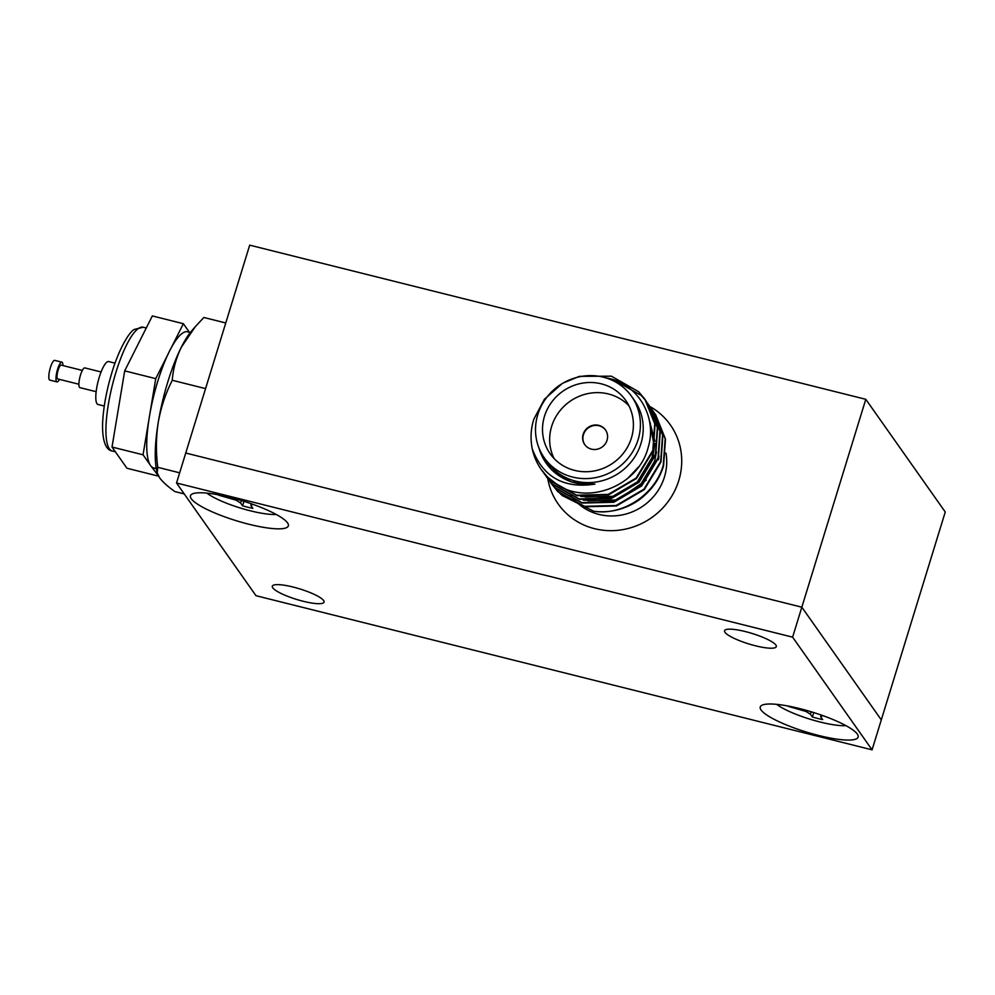 <?xml version="1.0" encoding="UTF-8"?>
<svg xmlns="http://www.w3.org/2000/svg" width="995" height="995" viewBox="0 0 995 995"><rect width="100%" height="100%" fill="white"/><g stroke="black" fill="none" stroke-linecap="round" stroke-linejoin="round"><path stroke-width="1.49" d="M865.787 399.306L249.695 245.156L185.742 453.036L801.833 607.186L185.742 453.036L176.525 482.998L255.989 595.694L872.08 749.844L792.617 637.161L801.833 607.186L881.296 719.882L945.25 512.002L865.787 399.306L801.833 607.186L881.296 719.882L872.08 749.844M605.022 377.627L608.194 378.262C638.33 384.431 657.309 417.315 648.305 446.929C639.2 484.851 589.898 505.286 558.071 485.286L547.548 477.053L541.404 469.727M655.407 414.131L665.493 439.118L663.59 465.672C659.523 479.267 651.402 490.659 639.225 499.826A62.61 59.29 -35.2 0 1 593.729 511.243L561.852 495.373M587.883 500.759L615.519 500L639.984 485.61L654.586 461.332L656.501 451.842M585.271 497.052L612.908 496.306L637.372 481.903L651.974 457.625L653.889 448.136M654.138 445.25L649.262 420.064M627.347 478.744L638.616 466.866M644.959 399.306L655.046 424.305L653.143 450.859L636.464 478.495L608.554 494.863L576.951 495.659L550.16 480.759L543.929 473.321M647.571 403.012L657.658 428.012L655.755 454.566L639.088 482.202L611.166 498.57L579.563 499.366L552.772 484.465L546.541 477.028M650.183 406.719L660.27 431.718L658.367 458.272L641.7 485.908L613.778 502.276L582.174 503.072L555.397 488.172L548.046 479.08M652.795 410.425L662.881 435.412L660.979 461.978L644.312 489.602L616.39 505.97L584.786 506.778L558.008 491.866L550.658 482.774M654.076 412.291L665.182 438.671L663.279 465.225C655.257 494.328 622.945 515.945 593.729 511.243M651.464 408.584L662.571 434.964L660.668 461.518L643.989 489.154L616.079 505.522L584.463 506.318L557.685 491.418L550.484 482.563M648.852 404.89L659.959 431.27L658.056 457.824L641.377 485.448L613.467 501.816L581.851 502.624L555.073 487.724L547.872 478.856M646.228 401.184L657.347 427.564L655.444 454.118L638.765 481.754L610.855 498.122L579.239 498.918L552.461 484.018L545.26 475.15M613.505 379.754L641.203 395.401L646.066 400.96M563.195 383.025L579.326 376.359L611.378 376.172L638.591 391.694L644.797 399.082L654.735 423.858L652.832 450.412L636.153 478.048L608.243 494.415L576.627 495.212L549.849 480.311L542.648 471.443M558.071 485.286A62.61 59.29 144.8 0 1 541.317 469.628A62.61 59.29 144.8 0 1 532.275 448.944C530.248 438.683 530.783 428.733 533.867 419.119L544.402 399.293L561.951 383.759M631.576 396.358L634.4 400.363A53.369 50.546 144.8 0 1 640.929 443.671A53.369 50.546 144.8 0 1 598.393 481.617A53.369 50.546 144.8 0 1 547.163 461.879L544.34 457.874A53.369 50.546 144.8 0 1 537.81 414.567A53.369 50.546 144.8 0 1 580.346 376.607A53.369 50.546 144.8 0 1 631.576 396.358A53.369 50.546 144.8 0 1 638.106 439.666A53.369 50.546 144.8 0 1 595.57 477.625A53.369 50.546 144.8 0 1 544.34 457.874M538.942 447.899A54.924 52.014 -35.2 0 0 546.18 463.172A54.924 52.014 -35.2 0 0 594.96 484.117C563.916 488.856 543.021 477.14 532.275 448.944M583.331 500.149L616.179 500.933L646.228 480.125M580.719 496.443L613.567 497.226L638.019 482.836L652.62 458.558L654.872 443.459M654.834 441.195L649.113 419.368M546.18 463.172L551.939 470.113L571.317 481.978L594.96 484.117M560.832 494.328L556.653 489.391M570.67 495.212A53.369 50.546 -35.2 0 0 571.615 496.517M571.976 496.978A53.369 50.546 -35.2 0 0 575.01 500.51M575.508 501.032A53.369 50.546 -35.2 0 0 579.898 505.025M580.657 505.622A53.369 50.546 -35.2 0 0 664.436 477.003A53.369 50.546 -35.2 0 0 665.966 453.111M658.479 459.74A53.369 50.546 -35.2 0 0 658.964 456.133M650.382 423.037A53.369 50.546 -35.2 0 0 649.635 422.004M544.501 416.246A46.255 43.805 -35.2 0 0 550.16 453.77A46.255 43.805 -35.2 0 0 594.562 470.884A46.255 43.805 -35.2 0 0 631.415 437.987A46.255 43.805 -35.2 0 0 625.755 400.463A46.255 43.805 -35.2 0 0 581.354 383.349A46.255 43.805 -35.2 0 0 544.501 416.246M650.133 406.644A68.618 64.986 144.8 0 1 678.764 480.597A68.618 64.986 144.8 0 1 609.86 530.671A68.618 64.986 144.8 0 1 547.785 478.732M628.952 405.798A46.255 43.805 -35.2 0 0 585.334 394.207A46.255 43.805 -35.2 0 0 551.64 426.382A46.255 43.805 -35.2 0 0 554.115 458.571M583.169 434.268A12.711 12.039 -35.2 0 0 584.724 444.578A12.711 12.039 -35.2 0 0 596.913 449.28A12.711 12.039 -35.2 0 0 607.049 440.238A12.711 12.039 -35.2 0 0 605.495 429.927A12.711 12.039 -35.2 0 0 593.294 425.226A12.711 12.039 -35.2 0 0 583.169 434.268M605.632 430.126A12.711 12.039 -35.2 0 0 593.443 425.649A12.711 12.039 -35.2 0 0 583.443 434.666A12.711 12.039 -35.2 0 0 584.861 444.777M792.617 637.161L176.525 482.998M323.611 600.532A27.064 5.497 17.1 0 1 324.047 602.124A27.064 5.497 17.1 0 1 299.893 600.395A27.064 5.497 17.1 0 1 272.754 587.796A27.064 5.497 17.1 0 1 272.307 586.204A27.064 5.497 17.1 0 1 296.473 587.933A27.064 5.497 17.1 0 1 323.611 600.532M775.864 645.046A27.064 5.497 17.1 0 1 776.299 646.638A27.064 5.497 17.1 0 1 752.133 644.909A27.064 5.497 17.1 0 1 724.994 632.322A27.064 5.497 17.1 0 1 724.559 630.718A27.064 5.497 17.1 0 1 748.713 632.459A27.064 5.497 17.1 0 1 775.864 645.046M191.289 498.769A51.205 10.398 -162.9 0 0 247.058 523.78A51.205 10.398 -162.9 0 0 288.102 523.83A51.205 10.398 -162.9 0 0 287.518 522.86A51.205 10.398 -162.9 0 0 240.616 500.311A51.205 10.398 -162.9 0 0 191.811 494.216A51.205 10.398 -162.9 0 0 191.289 498.769M761.088 709.995A51.205 10.398 -162.9 0 0 816.845 735.006A51.205 10.398 -162.9 0 0 857.889 735.056A51.205 10.398 -162.9 0 0 857.317 734.074A51.205 10.398 -162.9 0 0 810.403 711.537A51.205 10.398 -162.9 0 0 761.61 705.43A51.205 10.398 -162.9 0 0 761.088 709.995M776.709 704.361A41.168 8.358 -162.9 0 0 820.141 722.022A41.168 8.358 -162.9 0 0 846.011 725.666M822.815 715.604L820.676 716.761L822.654 719.572A27.45 5.572 17.1 0 1 812.343 716.985L810.365 714.186L806.012 711.462L788.276 706.338A27.45 5.572 17.1 0 1 787.853 705.99M806.012 711.462L806.41 710.368M810.365 714.186L811.311 711.811M812.343 716.985L813.798 712.569M820.676 716.761L821.049 714.982M206.923 493.134A41.168 8.358 -162.9 0 0 250.354 510.808A41.168 8.358 -162.9 0 0 276.212 514.452M253.016 504.378L250.889 505.547L252.867 508.358A27.45 5.572 17.1 0 1 242.544 505.771L240.566 502.96L236.225 500.236L218.477 495.124A27.45 5.572 17.1 0 1 218.067 494.764M236.225 500.236L236.611 499.154M240.566 502.96L241.511 500.584M242.544 505.771L243.999 501.356M250.889 505.547L251.262 503.756M158.292 422.129A80.06 19.912 104 0 0 156.65 470.262L157.198 472.774L157.757 467.327C155.829 452.066 156.004 436.992 158.292 422.129C160.954 407.341 165.605 393.398 172.259 380.277C173.118 368.971 176.14 357.951 181.339 347.205A80.06 19.912 104 0 0 167.832 381.844A80.06 19.912 104 0 0 158.292 422.129M195.356 326.596L191.45 331.148A80.06 19.912 104 0 0 181.339 347.205L195.368 326.596L203.851 317.492L225.766 322.965M184.237 493.93L174.859 491.58C167.782 486.555 162.695 481.953 159.586 477.774L157.21 472.774M157.757 467.327L179.66 472.812M172.259 380.277L205.567 388.61M104.276 406.035L97.995 404.467A22.114 5.497 -76 0 1 96.067 392.44A22.114 5.497 -76 0 1 101.527 370.874A22.114 5.497 -76 0 1 108.729 361.571L115.01 363.138M84.923 367.926A10.161 2.525 104 0 0 84.836 367.901A10.161 2.525 104 0 0 84.762 367.889A10.161 2.525 104 0 0 79.836 377.478A10.161 2.525 104 0 0 79.898 387.627L96.154 391.694M61.23 365.14A7.114 1.766 104 0 0 61.18 365.128A7.114 1.766 104 0 0 61.118 365.115A7.114 1.766 104 0 0 57.673 371.831A7.114 1.766 104 0 0 57.722 378.933L78.891 384.232M54.824 360.401A10.161 2.525 104 0 0 54.75 360.377A10.161 2.525 104 0 0 54.663 360.364A10.161 2.525 104 0 0 49.75 369.953A10.161 2.525 104 0 0 49.812 380.102L56.976 381.893A10.161 2.525 -76 0 1 56.914 371.744A10.161 2.525 -76 0 1 61.827 362.155A10.161 2.525 -76 0 1 61.914 362.168A10.161 2.525 -76 0 1 62.921 365.563M59.476 379.369A10.161 2.525 -76 0 1 56.976 381.893M156.339 468.757L153.417 467.837A70.147 17.45 -76 0 1 150.506 465.511A70.147 17.45 -76 0 1 155.668 388.485A70.147 17.45 -76 0 1 187.719 331.82L190.356 332.479M168.254 353.772L155.742 378.647L149.996 413.124M148.79 420.325L143.056 454.802L149.822 464.416M151.24 466.419L158.242 475.56M189.398 332.243L183.378 323.711L170.866 348.586M158.018 476.02L126.974 468.259L112.012 447.041L143.056 454.802M112.012 447.041L124.698 370.874L155.742 378.647M124.698 370.874L152.334 315.937L183.378 323.711M153.417 467.837L156.302 468.558M146.277 328.002L143.205 327.231A63.792 15.858 104 0 0 115.917 372.379A63.792 15.858 104 0 0 109.35 448.807A63.792 15.858 104 0 0 112.236 450.996L115.345 451.767M84.836 367.901L101.092 371.968M61.18 365.128L82.349 370.426M54.75 360.377L61.914 362.168M143.205 327.231L134.25 329.469C129.885 331.385 119.549 347.218 112 372.217C106.465 390.513 103.343 407.515 102.609 423.186C102.05 442.787 106.801 450.387 112.236 450.996"/></g></svg>
